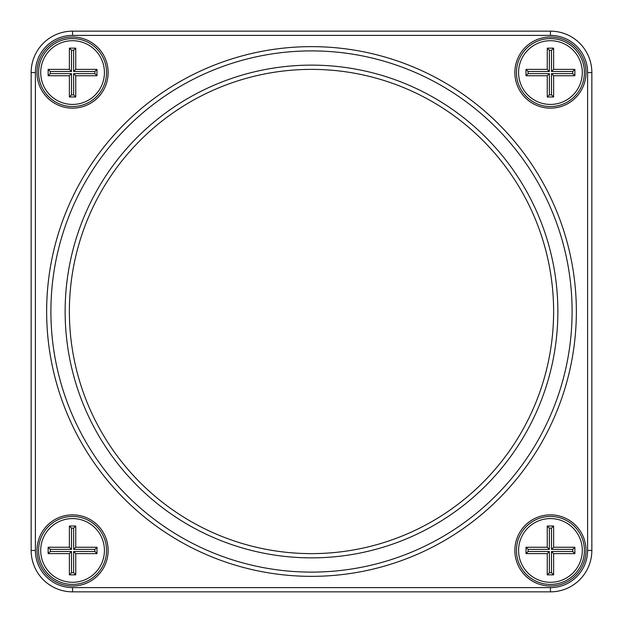 <?xml version="1.0" encoding="UTF-8"?>
<svg xmlns="http://www.w3.org/2000/svg" width="623" height="623" viewBox="0 0 623 623"><rect width="100%" height="100%" fill="white"/><g stroke="black" fill="none" stroke-linecap="round" stroke-linejoin="round"><path stroke-width="0.93" d="M72.564 31.15L550.436 31.15A41.414 41.414 0 0 1 591.85 72.564L591.85 550.436A41.414 41.414 0 0 1 550.436 591.85L72.564 591.85A41.414 41.414 0 0 1 31.15 550.436L31.15 72.564A41.414 41.414 0 0 1 72.564 31.15L72.564 35.394A37.17 37.17 0 0 0 35.394 72.564L35.394 550.436A37.17 37.17 0 0 0 72.564 587.606L550.436 587.606A37.17 37.17 0 0 0 587.606 550.436L587.606 72.564A37.17 37.17 0 0 0 550.436 35.394L72.564 35.394M550.436 108.137A35.573 35.573 0 0 1 519.629 54.777A35.573 35.573 0 0 1 581.243 54.777A35.573 35.573 0 0 1 550.436 108.137M550.436 586.009A35.573 35.573 0 0 1 519.629 532.649A35.573 35.573 0 0 1 581.243 532.649A35.573 35.573 0 0 1 550.436 586.009M72.564 586.009A35.573 35.573 0 0 1 41.757 532.649A35.573 35.573 0 0 1 103.371 532.649A35.573 35.573 0 0 1 72.564 586.009M72.564 108.137A35.573 35.573 0 0 1 41.757 54.777A35.573 35.573 0 0 1 103.371 54.777A35.573 35.573 0 0 1 72.564 108.137M311.5 576.353A264.853 264.853 0 0 1 82.127 179.074A264.853 264.853 0 0 1 540.873 179.074A264.853 264.853 0 0 1 311.5 576.353M311.5 572.109A260.609 260.609 0 0 0 537.19 181.2A260.609 260.609 0 0 0 85.81 181.2A260.609 260.609 0 0 0 311.5 572.109M311.5 557.865A246.365 246.365 0 0 1 98.138 188.317A246.365 246.365 0 0 1 524.862 188.317A246.365 246.365 0 0 1 311.5 557.865M72.564 516.451A33.985 33.985 0 0 0 38.587 550.436A33.985 33.985 0 0 0 72.564 584.413A33.985 33.985 0 0 0 106.549 550.436A33.985 33.985 0 0 0 72.564 516.451M72.564 106.549A33.985 33.985 0 0 0 101.993 55.572A33.985 33.985 0 0 0 43.135 55.572A33.985 33.985 0 0 0 72.564 106.549M550.436 106.549A33.985 33.985 0 0 0 579.865 55.572A33.985 33.985 0 0 0 521.007 55.572A33.985 33.985 0 0 0 550.436 106.549M550.436 516.451A33.985 33.985 0 0 0 516.451 550.436A33.985 33.985 0 0 0 550.436 584.413A33.985 33.985 0 0 0 584.413 550.436A33.985 33.985 0 0 0 550.436 516.451M311.5 553.621A242.121 242.121 0 0 0 521.186 190.443A242.121 242.121 0 0 0 101.814 190.443A242.121 242.121 0 0 0 311.5 553.621M550.436 518.577A31.859 31.859 0 0 0 522.845 566.362A31.859 31.859 0 0 0 578.027 566.362A31.859 31.859 0 0 0 550.436 518.577M553.621 574.858L547.251 574.858L547.251 553.621L526.007 553.621L526.007 547.251L547.251 547.251L547.251 526.007L553.621 526.007L553.621 547.251L574.858 547.251L574.858 553.621L553.621 553.621L553.621 574.858L551.495 572.732L551.495 551.495L572.732 551.495L572.732 549.369L551.495 549.369L551.495 528.133L549.369 528.133L549.369 549.369L528.133 549.369L528.133 551.495L549.369 551.495L549.369 572.732L551.495 572.732M553.621 547.251L551.495 549.369M551.495 528.133L553.621 526.007M549.369 528.133L547.251 526.007M574.858 547.251L572.732 549.369M549.369 549.369L547.251 547.251M574.858 553.621L572.732 551.495M528.133 549.369L526.007 547.251M553.621 553.621L551.495 551.495M528.133 551.495L526.007 553.621M549.369 551.495L547.251 553.621M547.251 574.858L549.369 572.732M550.436 40.705A31.859 31.859 0 0 0 522.845 88.497A31.859 31.859 0 0 0 578.027 88.497A31.859 31.859 0 0 0 550.436 40.705M553.621 96.993L547.251 96.993L547.251 75.749L526.007 75.749L526.007 69.379L547.251 69.379L547.251 48.142L553.621 48.142L553.621 69.379L574.858 69.379L574.858 75.749L553.621 75.749L553.621 96.993L551.495 94.867L551.495 73.631L572.732 73.631L572.732 71.505L551.495 71.505L551.495 50.268L549.369 50.268L549.369 71.505L528.133 71.505L528.133 73.631L549.369 73.631L549.369 94.867L551.495 94.867M553.621 69.379L551.495 71.505M551.495 50.268L553.621 48.142M549.369 50.268L547.251 48.142M574.858 69.379L572.732 71.505M549.369 71.505L547.251 69.379M574.858 75.749L572.732 73.631M528.133 71.505L526.007 69.379M553.621 75.749L551.495 73.631M528.133 73.631L526.007 75.749M549.369 73.631L547.251 75.749M547.251 96.993L549.369 94.867M72.564 40.705A31.859 31.859 0 0 0 44.973 88.497A31.859 31.859 0 0 0 100.155 88.497A31.859 31.859 0 0 0 72.564 40.705M75.749 96.993L69.379 96.993L69.379 75.749L48.142 75.749L48.142 69.379L69.379 69.379L69.379 48.142L75.749 48.142L75.749 69.379L96.993 69.379L96.993 75.749L75.749 75.749L75.749 96.993L73.631 94.867L73.631 73.631L94.867 73.631L94.867 71.505L73.631 71.505L73.631 50.268L71.505 50.268L71.505 71.505L50.268 71.505L50.268 73.631L71.505 73.631L71.505 94.867L73.631 94.867M75.749 69.379L73.631 71.505M73.631 50.268L75.749 48.142M71.505 50.268L69.379 48.142M96.993 69.379L94.867 71.505M71.505 71.505L69.379 69.379M96.993 75.749L94.867 73.631M50.268 71.505L48.142 69.379M75.749 75.749L73.631 73.631M50.268 73.631L48.142 75.749M71.505 73.631L69.379 75.749M69.379 96.993L71.505 94.867M72.564 518.577A31.859 31.859 0 0 0 44.973 566.362A31.859 31.859 0 0 0 100.155 566.362A31.859 31.859 0 0 0 72.564 518.577M75.749 574.858L69.379 574.858L69.379 553.621L48.142 553.621L48.142 547.251L69.379 547.251L69.379 526.007L75.749 526.007L75.749 547.251L96.993 547.251L96.993 553.621L75.749 553.621L75.749 574.858L73.631 572.732L73.631 551.495L94.867 551.495L94.867 549.369L73.631 549.369L73.631 528.133L71.505 528.133L71.505 549.369L50.268 549.369L50.268 551.495L71.505 551.495L71.505 572.732L73.631 572.732M75.749 547.251L73.631 549.369M73.631 528.133L75.749 526.007M71.505 528.133L69.379 526.007M96.993 547.251L94.867 549.369M71.505 549.369L69.379 547.251M96.993 553.621L94.867 551.495M50.268 549.369L48.142 547.251M75.749 553.621L73.631 551.495M50.268 551.495L48.142 553.621M71.505 551.495L69.379 553.621M69.379 574.858L71.505 572.732M550.436 591.85L550.436 587.606M587.606 550.436L591.85 550.436M587.606 72.564L591.85 72.564M72.564 591.85L72.564 587.606M550.436 35.394L550.436 31.15M31.15 550.436L35.394 550.436M31.15 72.564L35.394 72.564"/></g></svg>
